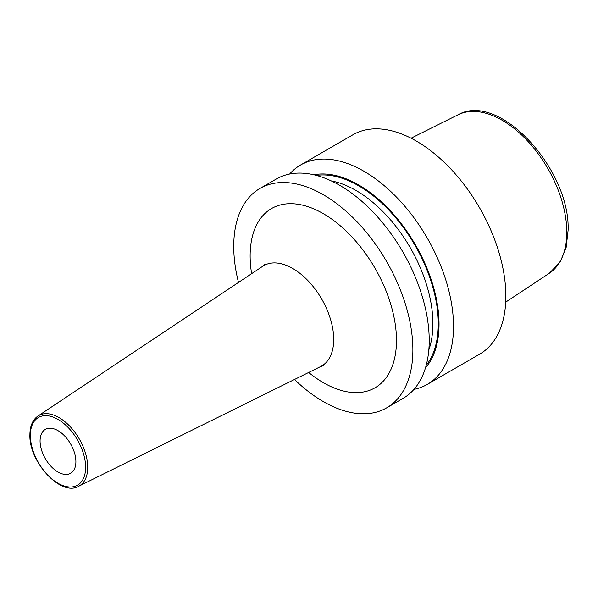 <?xml version="1.0" encoding="UTF-8"?>
<svg xmlns="http://www.w3.org/2000/svg" width="598" height="598" viewBox="0 0 598 598"><rect width="100%" height="100%" fill="white"/><g stroke="black" fill="none" stroke-linecap="round" stroke-linejoin="round"><path stroke-width="0.9" d="M413.958 389.373A126.679 73.135 -120 0 0 427.286 384.394L479.626 354.18A126.679 73.135 60 0 0 505.863 296.189A126.679 73.135 -120 0 0 450.563 168.703A126.679 73.135 -120 0 0 352.947 134.767L300.607 164.981A126.679 73.135 -120 0 0 289.634 174.04M259.973 188.445L276.298 179.019A126.679 73.135 -120 0 1 373.922 212.955A126.679 73.135 -120 0 1 429.215 340.441A126.679 73.135 -120 0 1 402.977 398.432L386.644 407.858A126.679 73.135 60 0 0 412.882 349.867A126.679 73.135 -120 0 0 357.589 222.381A126.679 73.135 -120 0 0 259.973 188.445A126.679 73.135 -120 0 0 233.736 246.436A126.679 73.135 60 0 0 238.49 282.428M427.286 384.394A126.679 73.135 -120 0 0 453.523 326.403A126.679 73.135 -120 0 0 398.223 198.925A126.679 73.135 -120 0 0 300.607 164.981M313.905 174.795A113.695 65.638 -120 0 1 396.504 217.709A113.695 65.638 -120 0 1 439.037 324.168A113.695 65.638 60 0 1 425.44 367.979M386.644 407.858A126.679 73.135 60 0 1 294.515 379.476M75.901 461.678A25.333 14.629 -120 0 0 64.846 436.181A25.333 14.629 -120 0 0 45.321 429.394A25.333 14.629 -120 0 0 40.073 440.988A25.333 14.629 -120 0 0 51.136 466.485A25.333 14.629 -120 0 0 70.654 473.272A25.333 14.629 -120 0 0 75.901 461.678M505.706 302.132L549.435 273.174A91.487 52.818 60 0 0 566.792 232.278A91.487 52.818 -120 0 0 527.914 141.337A91.487 52.818 -120 0 0 458.008 114.809L411.065 138.198M428.818 349.935A108.814 62.827 60 0 0 432.9 323.727A108.814 62.827 -120 0 0 331.225 180.888M316.402 175.416A112.618 65.018 -120 0 1 397.229 219.586A112.618 65.018 -120 0 1 438.274 323.727A112.618 65.018 60 0 1 426.15 365.505M308.658 372.472A103.476 59.74 -120 0 0 396.481 340.397A103.476 59.74 -120 0 0 323.309 213.665A103.476 59.74 -120 0 0 250.136 255.907A103.476 59.74 -120 0 0 251.623 273.675M323.787 365.625L320.625 366.552A57.939 33.451 -120 0 0 333.714 339.447A57.939 33.451 -120 0 0 307.723 280.41A57.939 33.451 -120 0 0 262.731 266.274L265.108 264.002M78.547 486.324C60.899 496.796 28.764 461.783 29.9 434.753C29.967 426.03 32.658 419.789 37.966 416.029A40.612 23.449 60 0 1 69.503 425.94A40.612 23.449 60 0 1 87.727 467.322A40.612 23.449 60 0 1 78.547 486.324L320.625 366.552M30.349 435.374A39.094 22.575 60 0 1 57.991 419.415A39.094 22.575 60 0 1 85.634 467.292A39.094 22.575 60 0 1 57.991 483.251A39.094 22.575 60 0 1 30.349 435.374M549.435 273.174L560.169 262.014L566.119 247.617L568.1 230.312C570.395 169.72 499.352 91.12 458.008 114.809M37.966 416.029L262.731 266.274"/></g></svg>
